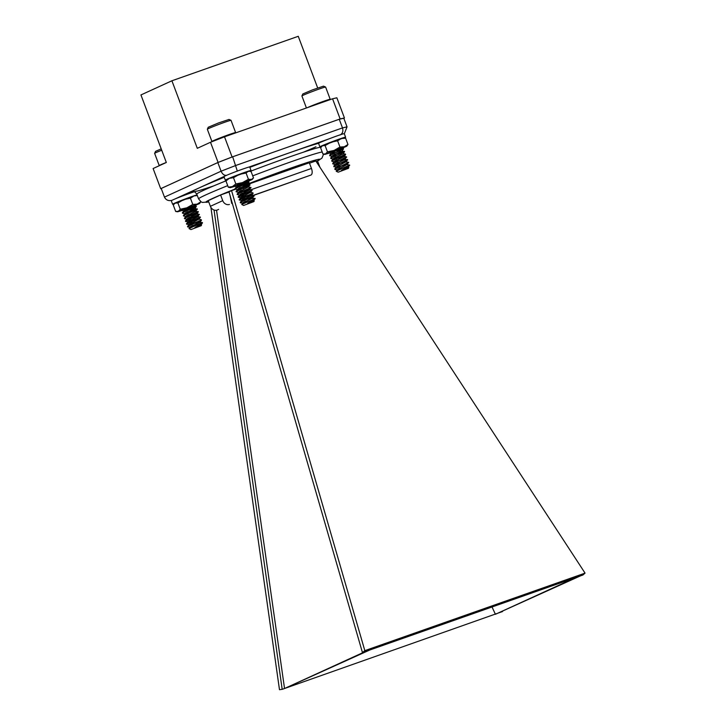 <?xml version="1.0" encoding="UTF-8"?>
<svg xmlns="http://www.w3.org/2000/svg" width="726" height="726" viewBox="0 0 726 726"><rect width="100%" height="100%" fill="white"/><g stroke="black" fill="none" stroke-linecap="round" stroke-linejoin="round"><path stroke-width="1.09" d="M210.504 142.26L197.291 148.313L171.908 80.777L140.944 94.943L166.327 162.479L153.113 168.532L160.7 188.696L218.081 162.424L210.504 142.26L224.516 136.815L332.562 98.781L336.855 97.792L344.433 117.957L343.806 118.238M224.516 136.815L232.102 156.979L340.14 118.946L332.562 98.781M317.689 87.982L298.259 36.3L171.908 80.777M160.7 188.696L161.254 188.56M344.433 117.957L340.14 118.946M232.102 156.979L218.081 162.424M218.644 209.387L217.074 210.113A5.817 5.091 -114.6 0 1 210.386 206.311L208.253 200.639L220.604 194.985L229.044 192.009M228.98 191.818L231.567 190.629L364.824 650.641L362.455 652.592L228.98 191.818M235.578 189.223L231.567 190.629M242.693 186.718L247.257 184.631M364.824 650.641L585.056 573.123L315.828 160.972L309.485 163.205M319.803 167.071A5.817 5.091 -114.6 0 0 319.64 166.553L317.507 160.873L316.091 161.372M369.679 650.051L284.538 688.511L216.539 210.241M214.034 210.014L282.187 689.337L279.483 689.7L210.903 207.382M502.555 611.537L282.187 689.337M580.546 575.836L495.413 614.287L492.019 606.99M585.056 573.123L582.924 575.001L362.455 652.592M344.315 133.775L347.046 126.859L343.797 118.22L339.251 119.273L232.665 156.789L217.827 162.56L161.217 188.47L164.466 197.109C166.018 200.149 168.568 201.202 172.116 200.267M340.086 134.982C342.608 133.557 343.416 131.206 342.5 127.912L339.251 119.273M237.348 171.145L232.665 156.789M164.466 197.109L221.076 171.2L217.827 162.56M249.844 195.82A5.817 2.795 -109.4 0 0 250.152 194.205M250.071 192.717A5.817 2.795 -109.4 0 0 249.744 191.192M253.192 195.521L310.946 175.057A5.817 2.795 -109.4 0 0 311.454 168.45L309.321 162.778L247.965 184.368M246.005 193.896L245.597 193.007M243.528 188.542L243.146 187.698M229.425 204.46A5.817 5.091 -114.6 0 1 222.737 200.657L220.604 194.985M231.748 203.471L230.042 195.457M495.413 614.287L575.673 577.551M284.538 688.511L364.797 651.776M347.046 126.859L342.5 127.912L235.914 165.428L221.076 171.2C222.501 174.294 224.37 175.665 226.684 175.293M338.216 172.171L348.489 168.305L338.216 172.171L336.229 171.272L347.019 166.218M339.405 168.577L337.953 168.976M337.254 169.893L334.995 169.521L335.185 169.013L348.707 162.66L345.984 163.477M338.37 165.837L336.928 166.236M337.173 169.884L347.318 164.348L337.381 167.016L333.96 166.78L334.16 166.272L347.681 159.92L344.959 160.736M337.345 163.096L335.893 163.495M336.147 167.143L346.284 161.608L336.356 164.276L332.935 164.04L333.125 163.531L346.647 157.179L343.924 157.996M336.31 160.355L334.868 160.755M334.16 161.671L331.9 161.299L332.1 160.791L345.621 154.438L342.899 155.255M335.285 157.615L333.833 158.014M333.134 158.93L330.875 158.558L331.065 158.05L344.587 151.698L341.864 152.514M334.25 154.874L332.807 155.273M332.1 156.19L329.84 155.818L330.04 155.31L343.561 148.957L340.839 149.774M333.225 152.133L331.773 152.533M331.074 153.449L328.651 152.923M346.592 166.408L349.614 165.047L348.344 167.089M341.256 167.661L339.278 168.232M334.976 169.185L348.571 162.306L347.309 164.375M340.231 164.92L338.243 165.492M333.942 166.445L347.554 159.566L344.024 159.529M339.196 162.179L337.218 162.751M332.916 163.704L346.511 156.825L345.249 158.894L336.646 161.236M338.171 159.439L336.183 160.01M331.882 160.963L337.272 157.742L345.621 154.429M337.136 156.698L335.158 157.27M330.856 158.223L344.46 151.344L334.123 154.529M329.822 155.482L343.434 148.603L333.098 151.788M349.651 165.464L341.401 170.419L348.861 167.488L347.119 167.751M347.736 167.869L344.442 168.986M341.401 170.419L348.453 167.416M335.113 164.403L345.249 158.894M334.087 161.662L344.215 156.154L335.621 158.495M333.053 158.921L341.964 154.048M336.601 155.237L334.586 155.754M332.027 156.181L340.939 151.307M335.575 152.496L333.561 153.014M330.992 153.44L340.694 148.195M345.567 168.868L348.48 167.434M337.762 170.229L337.381 169.784L346.084 165.011M338.842 167.062L337.318 167.397M334.759 168.931L336.356 167.044L345.059 162.27M337.808 164.321L336.292 164.657M333.733 166.19L335.321 164.303L345.367 159.194M336.782 161.58L335.258 161.916M332.699 163.45L334.296 161.562L344.351 156.471L334.232 159.175M331.673 160.709L333.261 158.822L337.209 156.662L343.325 153.731L345.485 154.084M334.722 156.099L333.198 156.435M330.639 157.969L332.236 156.081L342.291 150.99M333.688 153.358L332.172 153.694M329.613 155.228L331.201 153.34L339.904 148.567M307.434 107.629A12.66 0.49 -20.6 0 1 319.621 102.738A12.66 0.49 -20.6 0 1 330.003 99.271A12.66 0.49 -20.6 0 1 330.203 99.281A12.66 0.49 -20.6 0 1 330.203 99.299L325.611 87.056A12.66 0.49 159.4 0 0 325.593 87.038A12.66 0.49 159.4 0 0 325.411 87.047A12.66 0.49 159.4 0 0 312.815 91.349A12.66 0.49 159.4 0 0 301.916 95.941A12.66 0.49 159.4 0 0 301.907 95.959L306.426 107.983M301.916 95.941L302.815 93.963L312.389 89.924L323.451 86.149L325.593 87.038M190.938 229.579L201.211 225.713L190.938 229.579L189.014 228.572L200.167 223.526L202.5 222.873L194.913 227.528L201.547 224.969L199.841 225.232M192.154 226.058L190.702 226.448M191.646 227.129L187.744 226.993L188.352 226.222L201.465 220.141L198.715 220.967M191.129 223.318L189.667 223.708M189.922 227.365L200.058 221.847L189.631 224.579L186.555 224.171L200.43 217.401L197.69 218.227M190.094 220.577L188.642 220.967M188.896 224.624L199.042 219.089L188.606 221.838L185.529 221.43L199.405 214.66L196.655 215.486M189.069 217.836L187.607 218.227M186.909 219.152L184.495 218.689L185.257 218L198.37 211.919L195.63 212.745M188.034 215.096L186.582 215.486M185.883 216.412L183.469 215.949L184.232 215.259L197.345 209.179L194.595 210.005M187.009 212.355L185.547 212.745M184.849 213.671L182.435 213.208L183.197 212.518L196.31 206.429L184.522 210.005M183.823 210.93L181.527 210.231M200.167 223.526L202.49 222.873M193.987 225.142L192.027 225.713M187.725 226.666L194.16 222.964L201.465 220.132M192.953 222.401L191.002 222.973M186.691 223.926L187.19 223.136L200.294 217.038L199.033 219.107M191.927 219.66L189.967 220.232M185.665 221.185L186.155 220.395L199.269 214.297L197.998 216.366L189.395 218.717M190.893 216.92L188.941 217.491M184.631 218.444L185.13 217.655L198.243 211.565L194.695 211.529M189.867 214.179L187.907 214.751M183.605 215.704L184.095 214.914L197.218 208.825L186.881 212.01M182.571 212.963L183.07 212.173L196.183 206.084L185.847 209.269M201.211 225.713L201.556 224.96M200.666 225.251L197.445 226.349M194.913 227.528L201.202 224.897M190.457 227.701L189.885 227.61L190.439 227.038L200.194 222.165L201.465 220.141M187.862 221.884L196.755 217.01M186.836 219.143L196.982 213.607L188.37 215.976M185.802 216.402L195.947 210.867M189.314 212.718L187.335 213.235M184.776 213.662L194.913 208.153L186.31 210.495M183.742 210.921L193.788 205.485M198.997 226.031L201.229 224.906M202.354 222.519L198.815 222.492M191.591 224.543L188.851 224.869M187.517 226.403L189.404 224.298L197.781 219.751M190.557 221.802L189.069 222.12M186.491 223.662L188.379 221.557L198.134 216.684M189.531 219.061L188.043 219.379M185.457 220.922L187.344 218.816L197.109 213.943L187.009 216.638M184.431 218.181L186.319 216.076L196.056 211.193M187.471 213.58L185.983 213.898M183.397 215.44L185.284 213.335L193.661 208.789M186.437 210.839L184.948 211.157M182.371 212.7L184.259 210.594L192.635 206.048M159.366 165.664L159.248 165.61A12.66 0.49 -20.6 0 1 159.23 165.601A12.66 0.49 -20.6 0 1 166.318 162.452M161.726 150.228A12.66 0.49 159.4 0 0 154.638 153.349A12.66 0.49 159.4 0 0 154.638 153.377L159.23 165.601M154.638 153.349L155.536 151.371L161.208 148.848M243.637 205.458L253.909 201.592L243.637 205.458L241.713 204.451L255.153 198.743M244.853 201.937L243.401 202.327M244.344 203.008L240.442 202.872L241.05 202.1L254.164 196.02L251.423 196.846M243.827 199.196L242.375 199.586M242.62 203.244L252.766 197.708L242.33 200.458L239.253 200.049L253.129 193.279L250.388 194.105M242.793 196.456L241.341 196.846M241.595 200.503L251.731 194.985L241.304 197.717L238.228 197.309L252.103 190.539L249.363 191.365M241.767 193.715L240.306 194.105M239.607 195.031L237.193 194.568L237.956 193.878L251.069 187.798L248.328 188.624M240.733 190.974L239.281 191.365M238.582 192.29L236.168 191.827L236.93 191.138L250.043 185.057L247.303 185.883M239.707 188.234L238.246 188.624M237.547 189.55L235.133 189.087L235.896 188.397L249.018 182.308L237.22 185.883M236.522 186.809L234.226 186.11M252.866 199.405L255.053 198.398L251.514 198.37M246.686 201.02L244.726 201.592M240.424 202.545L240.923 201.755L254.036 195.666L250.479 195.63M245.651 198.28L243.7 198.851M239.389 199.804L245.824 196.102L253.138 193.27M244.626 195.539L242.665 196.111M238.364 197.064L238.863 196.274L251.967 190.176L250.697 192.245L242.094 194.595M243.591 192.798L241.64 193.37M237.329 194.323L237.829 193.533L250.933 187.435L249.671 189.504L241.068 191.855M242.566 190.058L240.605 190.629M236.304 191.582L236.803 190.793L249.916 184.703L239.58 187.889M235.269 188.842L235.769 188.052L248.882 181.963L238.545 185.148M253.909 201.592L254.254 200.83L252.539 201.111M255.062 198.407L253.791 200.467L247.611 203.407L254.245 200.848M255.198 198.752L247.611 203.407M253.365 201.129L250.143 202.227M240.215 202.282L242.103 200.176L251.868 195.303L253.129 193.279M240.56 197.762L250.697 192.245M239.535 195.022L249.671 189.504M238.5 192.281L248.637 186.773L249.916 184.703M242.021 188.597L240.034 189.114M237.475 189.54L247.611 184.032L239.008 186.373M236.44 186.8L246.486 181.364M251.695 201.91L253.801 200.458M243.165 203.579L242.584 203.489L243.137 202.917L252.875 198.035M244.29 200.421L241.549 200.748M243.255 197.681L241.767 197.998M239.19 199.541L241.077 197.436L249.454 192.889M242.23 194.94L240.742 195.258M238.155 196.8L240.043 194.695L249.808 189.822L239.707 192.517M237.13 194.06L239.017 191.954L247.394 187.408M240.17 189.459L238.682 189.776M236.095 191.319L237.983 189.214L246.359 184.667M239.135 186.718L237.647 187.036M235.07 188.578L236.957 186.473L245.334 181.927M235.623 132.559A12.66 0.49 -20.6 0 1 235.632 132.568A12.66 0.49 -20.6 0 1 235.623 132.586L231.031 120.344A12.66 0.49 159.4 0 0 231.022 120.325A12.66 0.49 159.4 0 0 219.016 124.346A12.66 0.49 159.4 0 0 207.337 129.228A12.66 0.49 159.4 0 0 207.337 129.255L211.928 141.479A12.66 0.49 -20.6 0 1 211.928 141.479A12.66 0.49 -20.6 0 1 223.49 136.615A12.66 0.49 -20.6 0 1 235.623 132.559M207.337 129.228L208.235 127.25L218.49 122.957L229.044 119.436L231.022 120.325M193.47 205.658L195.049 205.086M181.763 210.585L177.625 211.801L175.674 211.466L173.323 205.195L174.521 203.525L194.014 195.929L197.281 195.439M174.068 204.07L175.238 203.099L177.897 202.962L183.787 199.596L190.412 198.18L192.771 204.442L197.109 204.151L200.712 201.901L199.523 203.57L186.872 207.817L192.771 204.442M190.412 198.18L194.014 195.929L197.318 195.548M175.674 211.466L178.333 211.32L180.248 209.233L186.872 207.817L177.625 211.801M177.897 202.962L180.248 209.233M190.248 207.5L199.523 203.57M181.418 210.377L194.187 205.748M245.461 181.872L248.383 180.819L246.885 181.627M234.471 186.464L230.323 187.68L228.309 187.217L225.949 180.956L227.22 179.404L229.352 178.342L249.109 171.173L251.132 171.635L253.483 177.897L251.323 179.567L242.502 182.598L248.428 179.286L252.221 179.449L253.483 177.897M225.949 180.956L229.352 178.342L233.482 177.689L239.408 174.376L246.069 173.024L248.428 179.286M246.069 173.024L248.228 171.345L249.871 171.3M228.309 187.217L232.438 186.564L235.832 183.95L242.502 182.598L230.323 187.68M233.482 177.689L235.832 183.95M240.034 184.477L243.682 183.097M247.267 181.691L252.221 179.449M234.117 186.255L248.383 180.819M340.185 148.44L342.291 147.687M329.168 153.132L324.903 154.393L322.961 154.048L320.611 147.786L322.489 145.708L343.679 137.886L345.621 138.221L347.972 144.492L346.792 146.162L344.333 146.752L347.972 144.492M321.355 146.634L322.489 145.708L325.103 145.581L330.983 142.214L337.608 140.799L339.959 147.06L344.333 146.752L334.078 150.436L339.959 147.06M337.608 140.799L341.247 138.53L345.621 138.221M322.961 154.048L325.575 153.93L327.453 151.843L334.078 150.436L324.903 154.393M325.103 145.581L327.453 151.843M333.415 151.625L337.599 150.064M341.946 148.358L346.792 146.162M328.651 152.986L342.4 147.659L334.74 150.972M249.653 171.263A13.74 0.526 159.4 0 0 251.033 170.483L249.708 166.971A13.74 0.526 159.4 0 0 236.667 171.309A13.74 0.526 159.4 0 0 223.998 176.636L225.314 180.148A13.74 0.526 159.4 0 0 226.866 179.83M251.033 170.483A13.74 0.526 159.4 0 0 237.992 174.821A13.74 0.526 159.4 0 0 225.314 180.148M344.224 137.976A13.74 0.526 159.4 0 0 345.603 137.196L344.287 133.684A13.74 0.526 159.4 0 0 331.247 138.022A13.74 0.526 159.4 0 0 318.569 143.349L319.885 146.861A13.74 0.526 159.4 0 0 321.436 146.534M345.603 137.196A13.74 0.526 159.4 0 0 332.562 141.534A13.74 0.526 159.4 0 0 319.885 146.861M213.607 185.938A70.322 2.695 -20.6 0 1 197.027 191.138L197.009 191.092A13.74 0.526 159.4 0 0 194.432 191.737M194.005 191.873A13.74 0.526 159.4 0 0 179.667 197.082A13.74 0.526 159.4 0 0 171.3 200.757L172.616 204.269A13.74 0.526 159.4 0 0 174.167 203.952M197.055 194.849A13.74 0.526 159.4 0 0 182.516 199.995A13.74 0.526 159.4 0 0 172.616 204.269M235.16 188.978A60.948 2.341 159.4 0 0 212.491 198.488A60.948 2.341 159.4 0 0 208.716 201.864M317.534 160.963A60.948 2.341 159.4 0 0 303.568 163.74A60.948 2.341 159.4 0 0 247.457 184.141M315.928 146.761A70.322 2.695 -20.6 0 1 303.368 152.206M193.987 191.873A70.322 2.695 -20.6 0 1 224.252 177.326M249.853 167.343A70.322 2.695 -20.6 0 1 318.587 143.303M328.715 138.984L248.782 167.116M224.461 176.309L174.376 199.233M320.956 147.187A66.565 2.559 159.4 0 0 250.216 171.363M226.049 180.819A66.565 2.559 159.4 0 0 196.8 194.151C195.067 192.054 194.024 191.283 193.679 191.855L193.688 191.855M208.734 201.901L202.427 202.427L201.147 201.892L198.588 198.915A66.565 2.559 -20.6 0 1 205.857 194.867A66.565 2.559 -20.6 0 1 227.71 185.638M252.721 175.855A66.565 2.559 -20.6 0 1 322.19 151.997M310.946 175.057L252.929 195.476M311.454 168.45L250.452 189.922M210.386 206.311L222.737 200.657M198.588 198.915L196.8 194.151M323.578 154.175L321.927 158.15L317.552 161M341.184 148.031L343.561 148.948L342.155 150.672M342.273 150.972L344.596 151.689L343.189 153.413M347.554 159.566L346.275 161.635M348.489 168.305L348.861 167.488M346.511 156.825L344.333 156.453L345.621 154.438M349.605 165.047L347.427 164.675M348.571 162.306L346.393 161.934M336.229 171.136L337.191 169.966M195.022 208.453L197.345 209.17L195.938 210.885M198.243 211.565L197.109 213.943M201.329 219.778L199.042 219.089M195.049 208.462L196.31 206.438M201.093 224.588L202.472 222.9M200.294 217.038L198.116 216.675M199.269 214.297L197.082 213.934M196.174 206.075L193.996 205.712M189.014 228.572L189.949 227.429M246.613 181.319L249.018 182.308L247.611 184.032M254.036 195.666L252.757 197.726M252.993 192.916L250.706 192.227M251.967 190.176L249.68 189.486M250.933 187.435L248.755 187.072M249.907 184.694L247.72 184.331M241.713 204.451L242.647 203.307"/></g></svg>
